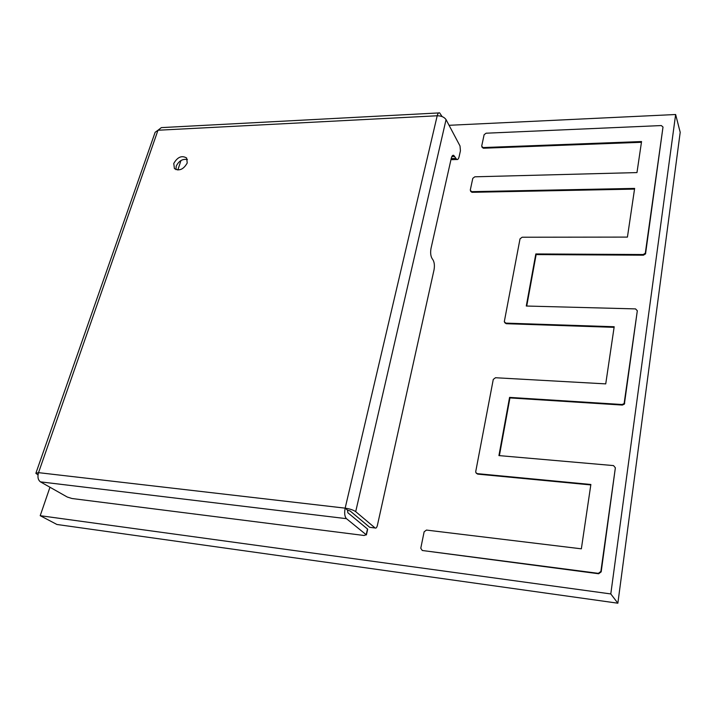 <?xml version="1.0" encoding="UTF-8"?>
<svg xmlns="http://www.w3.org/2000/svg" width="716" height="716" viewBox="0 0 716 716"><rect width="100%" height="100%" fill="white"/><g stroke="black" fill="none" stroke-linecap="round" stroke-linejoin="round"><path stroke-width="1.07" d="M49.968 487.247L40.212 515.69L610.793 593.94L675.635 114.515L449.066 125.3M610.793 593.94L617.863 603.203L680.2 132.308L675.635 114.515M40.212 515.69L56.922 524.479L617.863 603.203M422.279 550.497L420.775 548.241L424.132 531.818L426.441 530.073L581.356 548.823L590.87 484.481L477.303 473.643L475.88 472.667L475.737 471.531L493.27 379.426L495.49 377.735L605.736 383.883L614.185 326.747L505.845 323.122L504.297 321.708L520.022 238.849L522.125 237.229L627.431 237.094L634.636 188.406L471.62 191.664L470.26 190.179L472.793 178.347L474.798 176.807L636.972 172.583L641.554 141.553L483.032 147.559L481.68 146.154L484.114 134.733L486.083 133.212L661.316 125.56L663.007 127.027L645.304 253.231L643.183 254.529L535.819 253.947L526.287 306.027L635.54 308.9L637.321 310.753L624.119 403.573L622.097 404.513L509.577 397.389L498.927 455.591L613.514 465.588L615.366 467.79L600.876 571.457L598.361 573.346L422.279 550.497L598.665 573.758L601.18 571.869L615.366 467.79M590.798 484.929L477.706 474.117L476.337 473.258M614.095 327.337L506.194 323.704L504.717 322.656M634.528 189.105L471.978 192.309L470.6 191.315M641.447 142.287L483.372 148.23L481.993 147.219M663.007 127.027L645.537 253.894L643.415 255.191L536.132 254.583L526.734 306.036M637.321 310.753L624.379 404.128L622.365 405.068L509.935 397.917L499.392 455.627M535.819 253.947L536.132 254.583M509.577 397.389L509.935 397.917M173.764 163.472C177.523 156.983 181.819 155.166 186.652 158.012L187.225 162.988C183.538 169.441 179.269 171.303 174.418 168.591L173.764 163.472M187.431 159.57C182.589 158.666 178.839 160.867 176.19 166.175L175.993 169.683M38.011 474.887L35.854 473.312L38.53 472.65L345.157 508.154L347.52 510.123L347.842 512.745L367.496 529.008L366.198 534.745L346.463 518.67C344.656 516.621 344.226 513.121 345.157 508.154C349.847 508.843 353.364 509.998 355.7 511.645L446.059 119.635C444.314 117.111 441.36 115.822 437.199 115.768C437.78 113.513 438.595 112.555 439.642 112.877L442.103 116.583M438.738 112.931L161.342 127.618L157.985 130.24L38.53 472.65C37.357 476.91 38.002 479.98 40.445 481.859L346.463 518.67M345.157 508.154L437.199 115.768L157.985 130.24L155.139 132.281L36.051 472.757M366.198 534.745L364.086 535.487L72.012 498.515L67.286 497.038L40.445 481.859M451.125 158.934L451.903 159.668L456.763 159.507C457.784 159.847 458.58 158.854 459.153 156.527L460.424 150.799L460.021 145.983L446.059 119.635M456.763 159.507L453.693 155.345C452.655 154.996 451.841 155.999 451.259 158.352L431.014 248.416C430.298 252.462 430.611 255.755 431.945 258.306L433.108 260.087C434.424 262.611 434.728 265.878 434.021 269.896L377.395 525.374C376.795 527.594 376.043 528.471 375.121 527.987L355.7 511.645M375.112 527.978L369.716 527.316L350.151 510.991L347.52 510.123M367.317 529.768L367.496 529.008M177.828 170.032L180.969 160.509M375.121 527.987L370.521 527.423M451.903 159.668L452.772 159.632M477.303 473.643L477.706 474.117M505.845 323.122L506.194 323.704M471.62 191.664L471.978 192.309M483.032 147.559L483.372 148.23M645.42 252.82L645.653 253.482M643.183 254.529L643.415 255.191M624.459 402.723L624.728 403.278M622.097 404.513L622.365 405.068M454.705 156.455L451.85 156.553M455.77 158.406L451.205 158.567M645.537 253.894L645.304 253.231M624.379 404.128L624.119 403.573M367.675 529.187L366.386 534.924M452.816 155.372L453.693 155.345"/></g></svg>
